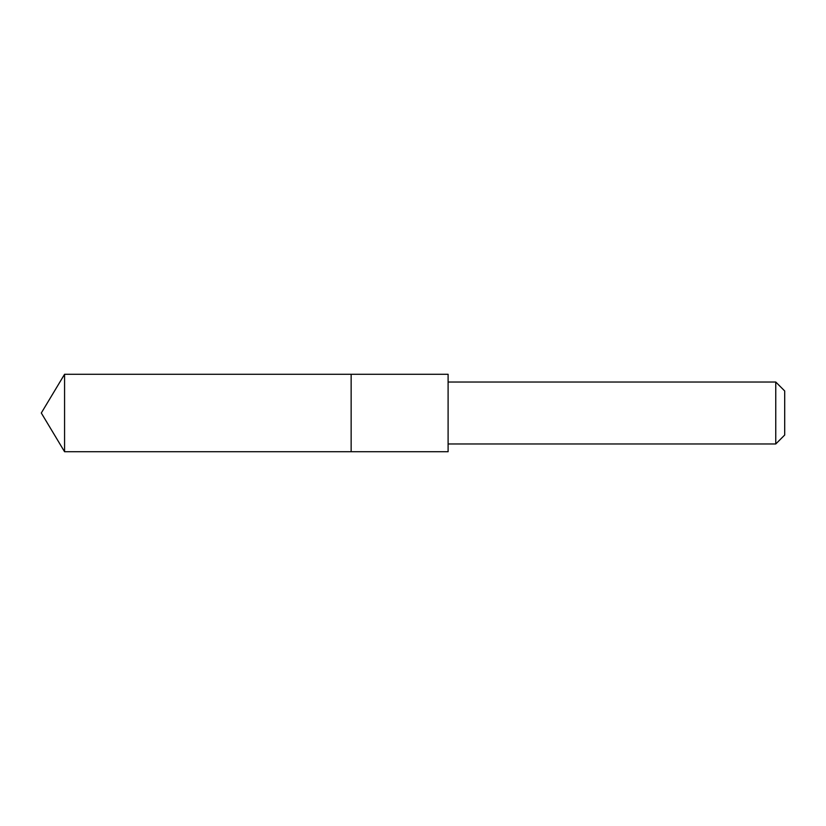 <?xml version="1.0" encoding="UTF-8"?>
<svg xmlns="http://www.w3.org/2000/svg" width="826" height="826" viewBox="0 0 826 826"><rect width="100%" height="100%" fill="white"/><g stroke="black" fill="none" stroke-linecap="round" stroke-linejoin="round"><path stroke-width="1.24" d="M351.143 407.166L351.143 374.271L64.573 374.271L64.573 451.729L351.143 451.729L351.143 374.271L448.105 374.271L448.105 451.729L351.143 451.729L351.143 407.166M448.105 374.271L448.105 451.729M448.126 382.025L775.759 382.025L775.759 443.975L448.126 443.975M775.759 382.025L784.7 390.966L784.7 435.034L775.759 443.975M351.143 451.729L64.573 451.729L41.3 413L64.573 451.729M41.3 413L64.573 374.271"/></g></svg>
